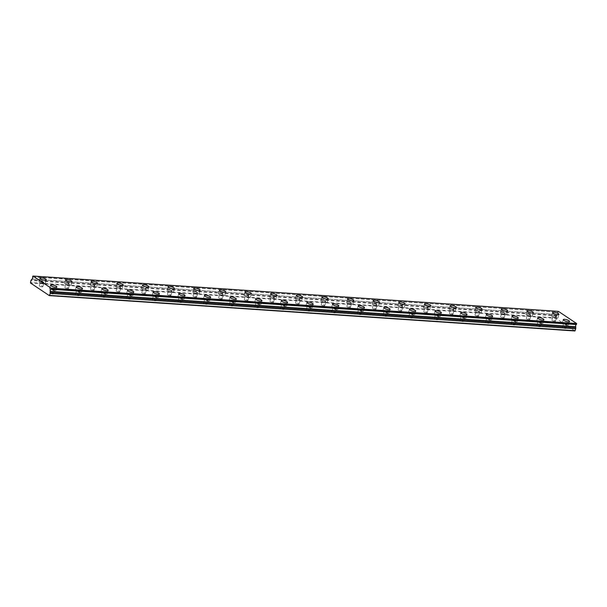 <?xml version="1.0" encoding="UTF-8"?>
<svg xmlns="http://www.w3.org/2000/svg" width="607" height="607" viewBox="0 0 607 607"><rect width="100%" height="100%" fill="white"/><g stroke="black" fill="none" stroke-linecap="round" stroke-linejoin="round"><path stroke-width="0.46" stroke-dasharray="3.04 2.28" d="M43.173 283.097A1.844 0.486 -163.6 0 1 41.268 282.612A1.844 0.486 -163.6 0 1 40.366 281.883A1.844 0.486 -163.6 0 1 41.101 281.716A1.844 0.486 -163.6 0 1 43.006 282.202A1.844 0.486 -163.6 0 1 43.909 282.93A1.844 0.486 -163.6 0 1 43.173 283.097M42.058 286.891A1.844 0.486 -163.6 0 1 40.153 286.405A1.844 0.486 -163.6 0 1 39.25 285.677A1.844 0.486 -163.6 0 1 39.986 285.51A1.844 0.486 -163.6 0 1 41.891 285.996A1.844 0.486 -163.6 0 1 42.794 286.724A1.844 0.486 -163.6 0 1 42.058 286.891M68.811 284.82A1.844 0.486 -163.6 0 1 66.899 284.334A1.844 0.486 -163.6 0 1 66.004 283.606A1.844 0.486 -163.6 0 1 66.732 283.439A1.844 0.486 -163.6 0 1 68.644 283.924A1.844 0.486 -163.6 0 1 69.539 284.653A1.844 0.486 -163.6 0 1 68.811 284.82M67.688 288.621A1.844 0.486 -163.6 0 1 65.784 288.128A1.844 0.486 -163.6 0 1 64.881 287.407A1.844 0.486 -163.6 0 1 65.617 287.232A1.844 0.486 -163.6 0 1 67.529 287.718A1.844 0.486 -163.6 0 1 68.424 288.446A1.844 0.486 -163.6 0 1 67.688 288.621M566.422 324.662A1.844 0.486 -163.6 0 1 564.518 324.168A1.844 0.486 -163.6 0 1 563.622 323.448A1.844 0.486 -163.6 0 1 564.351 323.273A1.844 0.486 -163.6 0 1 566.263 323.766A1.844 0.486 -163.6 0 1 567.158 324.487A1.844 0.486 -163.6 0 1 566.422 324.662M565.307 328.455A1.844 0.486 -163.6 0 1 563.402 327.97A1.844 0.486 -163.6 0 1 562.499 327.241A1.844 0.486 -163.6 0 1 563.235 327.067A1.844 0.486 -163.6 0 1 565.14 327.56A1.844 0.486 -163.6 0 1 566.043 328.281A1.844 0.486 -163.6 0 1 565.307 328.455M540.791 322.939A1.844 0.486 -163.6 0 1 538.887 322.446A1.844 0.486 -163.6 0 1 537.984 321.725A1.844 0.486 -163.6 0 1 538.72 321.551A1.844 0.486 -163.6 0 1 540.625 322.036A1.844 0.486 -163.6 0 1 541.527 322.765A1.844 0.486 -163.6 0 1 540.791 322.939M539.676 326.733A1.844 0.486 -163.6 0 1 537.772 326.24A1.844 0.486 -163.6 0 1 536.869 325.519A1.844 0.486 -163.6 0 1 537.605 325.344A1.844 0.486 -163.6 0 1 539.509 325.838A1.844 0.486 -163.6 0 1 540.412 326.558A1.844 0.486 -163.6 0 1 539.676 326.733M515.161 321.217A1.844 0.486 -163.6 0 1 513.249 320.724A1.844 0.486 -163.6 0 1 512.354 320.003A1.844 0.486 -163.6 0 1 513.09 319.828A1.844 0.486 -163.6 0 1 514.994 320.314A1.844 0.486 -163.6 0 1 515.897 321.042A1.844 0.486 -163.6 0 1 515.161 321.217M514.046 325.011A1.844 0.486 -163.6 0 1 512.133 324.517A1.844 0.486 -163.6 0 1 511.238 323.797A1.844 0.486 -163.6 0 1 511.967 323.622A1.844 0.486 -163.6 0 1 513.879 324.108A1.844 0.486 -163.6 0 1 514.774 324.836A1.844 0.486 -163.6 0 1 514.046 325.011M489.53 319.487A1.844 0.486 -163.6 0 1 487.618 319.001A1.844 0.486 -163.6 0 1 486.723 318.273A1.844 0.486 -163.6 0 1 487.451 318.106A1.844 0.486 -163.6 0 1 489.363 318.592A1.844 0.486 -163.6 0 1 490.259 319.32A1.844 0.486 -163.6 0 1 489.53 319.487M488.407 323.281A1.844 0.486 -163.6 0 1 486.503 322.795A1.844 0.486 -163.6 0 1 485.6 322.067A1.844 0.486 -163.6 0 1 486.336 321.9A1.844 0.486 -163.6 0 1 488.248 322.385A1.844 0.486 -163.6 0 1 489.143 323.114A1.844 0.486 -163.6 0 1 488.407 323.281M463.892 317.764A1.844 0.486 -163.6 0 1 461.988 317.279A1.844 0.486 -163.6 0 1 461.085 316.55A1.844 0.486 -163.6 0 1 461.821 316.376A1.844 0.486 -163.6 0 1 463.725 316.869A1.844 0.486 -163.6 0 1 464.628 317.59A1.844 0.486 -163.6 0 1 463.892 317.764M462.777 321.558A1.844 0.486 -163.6 0 1 460.872 321.073A1.844 0.486 -163.6 0 1 459.969 320.344A1.844 0.486 -163.6 0 1 460.705 320.177A1.844 0.486 -163.6 0 1 462.61 320.663A1.844 0.486 -163.6 0 1 463.513 321.391A1.844 0.486 -163.6 0 1 462.777 321.558M438.262 316.042A1.844 0.486 -163.6 0 1 436.357 315.557A1.844 0.486 -163.6 0 1 435.454 314.828A1.844 0.486 -163.6 0 1 436.19 314.654A1.844 0.486 -163.6 0 1 438.095 315.147A1.844 0.486 -163.6 0 1 438.998 315.868A1.844 0.486 -163.6 0 1 438.262 316.042M437.146 319.836A1.844 0.486 -163.6 0 1 435.234 319.35A1.844 0.486 -163.6 0 1 434.339 318.622A1.844 0.486 -163.6 0 1 435.075 318.447A1.844 0.486 -163.6 0 1 436.979 318.941A1.844 0.486 -163.6 0 1 437.875 319.661A1.844 0.486 -163.6 0 1 437.146 319.836M412.631 314.32A1.844 0.486 -163.6 0 1 410.719 313.827A1.844 0.486 -163.6 0 1 409.824 313.106A1.844 0.486 -163.6 0 1 410.552 312.931A1.844 0.486 -163.6 0 1 412.464 313.424A1.844 0.486 -163.6 0 1 413.359 314.145A1.844 0.486 -163.6 0 1 412.631 314.32M411.508 318.114A1.844 0.486 -163.6 0 1 409.604 317.62A1.844 0.486 -163.6 0 1 408.708 316.9A1.844 0.486 -163.6 0 1 409.437 316.725A1.844 0.486 -163.6 0 1 411.349 317.218A1.844 0.486 -163.6 0 1 412.244 317.939A1.844 0.486 -163.6 0 1 411.508 318.114M386.993 312.597A1.844 0.486 -163.6 0 1 385.088 312.104A1.844 0.486 -163.6 0 1 384.185 311.383A1.844 0.486 -163.6 0 1 384.921 311.209A1.844 0.486 -163.6 0 1 386.826 311.695A1.844 0.486 -163.6 0 1 387.729 312.423A1.844 0.486 -163.6 0 1 386.993 312.597M385.877 316.391A1.844 0.486 -163.6 0 1 383.973 315.898A1.844 0.486 -163.6 0 1 383.07 315.177A1.844 0.486 -163.6 0 1 383.806 315.003A1.844 0.486 -163.6 0 1 385.711 315.488A1.844 0.486 -163.6 0 1 386.613 316.217A1.844 0.486 -163.6 0 1 385.877 316.391M94.442 286.55A1.844 0.486 -163.6 0 1 92.537 286.056A1.844 0.486 -163.6 0 1 91.634 285.336A1.844 0.486 -163.6 0 1 92.37 285.161A1.844 0.486 -163.6 0 1 94.275 285.647A1.844 0.486 -163.6 0 1 95.178 286.375A1.844 0.486 -163.6 0 1 94.442 286.55M93.326 290.343A1.844 0.486 -163.6 0 1 91.414 289.85A1.844 0.486 -163.6 0 1 90.519 289.129A1.844 0.486 -163.6 0 1 91.255 288.955A1.844 0.486 -163.6 0 1 93.159 289.44A1.844 0.486 -163.6 0 1 94.055 290.169A1.844 0.486 -163.6 0 1 93.326 290.343M120.072 288.272A1.844 0.486 -163.6 0 1 118.168 287.779A1.844 0.486 -163.6 0 1 117.265 287.058A1.844 0.486 -163.6 0 1 118.001 286.883A1.844 0.486 -163.6 0 1 119.905 287.377A1.844 0.486 -163.6 0 1 120.808 288.097A1.844 0.486 -163.6 0 1 120.072 288.272M118.957 292.066A1.844 0.486 -163.6 0 1 117.052 291.58A1.844 0.486 -163.6 0 1 116.149 290.852A1.844 0.486 -163.6 0 1 116.885 290.677A1.844 0.486 -163.6 0 1 118.79 291.17A1.844 0.486 -163.6 0 1 119.693 291.891A1.844 0.486 -163.6 0 1 118.957 292.066M145.703 289.994A1.844 0.486 -163.6 0 1 143.798 289.509A1.844 0.486 -163.6 0 1 142.903 288.78A1.844 0.486 -163.6 0 1 143.631 288.606A1.844 0.486 -163.6 0 1 145.543 289.099A1.844 0.486 -163.6 0 1 146.439 289.82A1.844 0.486 -163.6 0 1 145.703 289.994M144.587 293.788A1.844 0.486 -163.6 0 1 142.683 293.302A1.844 0.486 -163.6 0 1 141.78 292.574A1.844 0.486 -163.6 0 1 142.516 292.399A1.844 0.486 -163.6 0 1 144.42 292.893A1.844 0.486 -163.6 0 1 145.323 293.613A1.844 0.486 -163.6 0 1 144.587 293.788M171.341 291.717A1.844 0.486 -163.6 0 1 169.429 291.231A1.844 0.486 -163.6 0 1 168.534 290.503A1.844 0.486 -163.6 0 1 169.27 290.336A1.844 0.486 -163.6 0 1 171.174 290.821A1.844 0.486 -163.6 0 1 172.077 291.55A1.844 0.486 -163.6 0 1 171.341 291.717M170.226 295.51A1.844 0.486 -163.6 0 1 168.314 295.025A1.844 0.486 -163.6 0 1 167.418 294.296A1.844 0.486 -163.6 0 1 168.147 294.129A1.844 0.486 -163.6 0 1 170.059 294.615A1.844 0.486 -163.6 0 1 170.954 295.343A1.844 0.486 -163.6 0 1 170.226 295.51M196.972 293.439A1.844 0.486 -163.6 0 1 195.067 292.953A1.844 0.486 -163.6 0 1 194.164 292.225A1.844 0.486 -163.6 0 1 194.9 292.058A1.844 0.486 -163.6 0 1 196.805 292.544A1.844 0.486 -163.6 0 1 197.707 293.272A1.844 0.486 -163.6 0 1 196.972 293.439M195.856 297.24A1.844 0.486 -163.6 0 1 193.952 296.747A1.844 0.486 -163.6 0 1 193.049 296.019A1.844 0.486 -163.6 0 1 193.785 295.852A1.844 0.486 -163.6 0 1 195.689 296.337A1.844 0.486 -163.6 0 1 196.592 297.066A1.844 0.486 -163.6 0 1 195.856 297.24M222.602 295.169A1.844 0.486 -163.6 0 1 220.698 294.676A1.844 0.486 -163.6 0 1 219.795 293.955A1.844 0.486 -163.6 0 1 220.531 293.78A1.844 0.486 -163.6 0 1 222.443 294.266A1.844 0.486 -163.6 0 1 223.338 294.994A1.844 0.486 -163.6 0 1 222.602 295.169M221.487 298.963A1.844 0.486 -163.6 0 1 219.582 298.469A1.844 0.486 -163.6 0 1 218.679 297.749A1.844 0.486 -163.6 0 1 219.415 297.574A1.844 0.486 -163.6 0 1 221.32 298.06A1.844 0.486 -163.6 0 1 222.223 298.788A1.844 0.486 -163.6 0 1 221.487 298.963M248.24 296.891A1.844 0.486 -163.6 0 1 246.328 296.398A1.844 0.486 -163.6 0 1 245.433 295.677A1.844 0.486 -163.6 0 1 246.169 295.503A1.844 0.486 -163.6 0 1 248.073 295.996A1.844 0.486 -163.6 0 1 248.969 296.717A1.844 0.486 -163.6 0 1 248.24 296.891M247.125 300.685A1.844 0.486 -163.6 0 1 245.213 300.192A1.844 0.486 -163.6 0 1 244.318 299.471A1.844 0.486 -163.6 0 1 245.046 299.297A1.844 0.486 -163.6 0 1 246.958 299.79A1.844 0.486 -163.6 0 1 247.853 300.511A1.844 0.486 -163.6 0 1 247.125 300.685M273.871 298.614A1.844 0.486 -163.6 0 1 271.966 298.128A1.844 0.486 -163.6 0 1 271.063 297.4A1.844 0.486 -163.6 0 1 271.799 297.225A1.844 0.486 -163.6 0 1 273.704 297.718A1.844 0.486 -163.6 0 1 274.607 298.439A1.844 0.486 -163.6 0 1 273.871 298.614M272.755 302.407A1.844 0.486 -163.6 0 1 270.843 301.922A1.844 0.486 -163.6 0 1 269.948 301.193A1.844 0.486 -163.6 0 1 270.684 301.019A1.844 0.486 -163.6 0 1 272.589 301.512A1.844 0.486 -163.6 0 1 273.491 302.233A1.844 0.486 -163.6 0 1 272.755 302.407M299.501 300.336A1.844 0.486 -163.6 0 1 297.597 299.85A1.844 0.486 -163.6 0 1 296.694 299.122A1.844 0.486 -163.6 0 1 297.43 298.947A1.844 0.486 -163.6 0 1 299.334 299.441A1.844 0.486 -163.6 0 1 300.237 300.169A1.844 0.486 -163.6 0 1 299.501 300.336M298.386 304.13A1.844 0.486 -163.6 0 1 296.482 303.644A1.844 0.486 -163.6 0 1 295.579 302.916A1.844 0.486 -163.6 0 1 296.315 302.749A1.844 0.486 -163.6 0 1 298.219 303.234A1.844 0.486 -163.6 0 1 299.122 303.963A1.844 0.486 -163.6 0 1 298.386 304.13M325.14 302.058A1.844 0.486 -163.6 0 1 323.228 301.573A1.844 0.486 -163.6 0 1 322.332 300.844A1.844 0.486 -163.6 0 1 323.061 300.677A1.844 0.486 -163.6 0 1 324.973 301.163A1.844 0.486 -163.6 0 1 325.868 301.891A1.844 0.486 -163.6 0 1 325.14 302.058M324.017 305.852A1.844 0.486 -163.6 0 1 322.112 305.367A1.844 0.486 -163.6 0 1 321.217 304.638A1.844 0.486 -163.6 0 1 321.945 304.471A1.844 0.486 -163.6 0 1 323.857 304.957A1.844 0.486 -163.6 0 1 324.753 305.685A1.844 0.486 -163.6 0 1 324.017 305.852M350.77 303.788A1.844 0.486 -163.6 0 1 348.866 303.295A1.844 0.486 -163.6 0 1 347.963 302.574A1.844 0.486 -163.6 0 1 348.699 302.4A1.844 0.486 -163.6 0 1 350.603 302.885A1.844 0.486 -163.6 0 1 351.506 303.614A1.844 0.486 -163.6 0 1 350.77 303.788M349.655 307.582A1.844 0.486 -163.6 0 1 347.743 307.089A1.844 0.486 -163.6 0 1 346.847 306.368A1.844 0.486 -163.6 0 1 347.583 306.194A1.844 0.486 -163.6 0 1 349.488 306.679A1.844 0.486 -163.6 0 1 350.383 307.408A1.844 0.486 -163.6 0 1 349.655 307.582M376.401 305.511A1.844 0.486 -163.6 0 1 374.496 305.018A1.844 0.486 -163.6 0 1 373.593 304.297A1.844 0.486 -163.6 0 1 374.329 304.122A1.844 0.486 -163.6 0 1 376.234 304.615A1.844 0.486 -163.6 0 1 377.137 305.336A1.844 0.486 -163.6 0 1 376.401 305.511M375.285 309.304A1.844 0.486 -163.6 0 1 373.381 308.811A1.844 0.486 -163.6 0 1 372.478 308.09A1.844 0.486 -163.6 0 1 373.214 307.916A1.844 0.486 -163.6 0 1 375.118 308.409A1.844 0.486 -163.6 0 1 376.021 309.13A1.844 0.486 -163.6 0 1 375.285 309.304M402.039 307.233A1.844 0.486 -163.6 0 1 400.127 306.747A1.844 0.486 -163.6 0 1 399.231 306.019A1.844 0.486 -163.6 0 1 399.96 305.845A1.844 0.486 -163.6 0 1 401.872 306.338A1.844 0.486 -163.6 0 1 402.767 307.059A1.844 0.486 -163.6 0 1 402.039 307.233M400.916 311.027A1.844 0.486 -163.6 0 1 399.011 310.541A1.844 0.486 -163.6 0 1 398.109 309.813A1.844 0.486 -163.6 0 1 398.845 309.638A1.844 0.486 -163.6 0 1 400.757 310.131A1.844 0.486 -163.6 0 1 401.652 310.852A1.844 0.486 -163.6 0 1 400.916 311.027M427.669 308.955A1.844 0.486 -163.6 0 1 425.757 308.47A1.844 0.486 -163.6 0 1 424.862 307.741A1.844 0.486 -163.6 0 1 425.598 307.567A1.844 0.486 -163.6 0 1 427.503 308.06A1.844 0.486 -163.6 0 1 428.405 308.781A1.844 0.486 -163.6 0 1 427.669 308.955M426.554 312.749A1.844 0.486 -163.6 0 1 424.642 312.264A1.844 0.486 -163.6 0 1 423.747 311.535A1.844 0.486 -163.6 0 1 424.475 311.368A1.844 0.486 -163.6 0 1 426.387 311.854A1.844 0.486 -163.6 0 1 427.282 312.582A1.844 0.486 -163.6 0 1 426.554 312.749M453.3 310.678A1.844 0.486 -163.6 0 1 451.396 310.192A1.844 0.486 -163.6 0 1 450.493 309.464A1.844 0.486 -163.6 0 1 451.229 309.297A1.844 0.486 -163.6 0 1 453.133 309.782A1.844 0.486 -163.6 0 1 454.036 310.511A1.844 0.486 -163.6 0 1 453.3 310.678M452.185 314.472A1.844 0.486 -163.6 0 1 450.28 313.986A1.844 0.486 -163.6 0 1 449.377 313.258A1.844 0.486 -163.6 0 1 450.113 313.091A1.844 0.486 -163.6 0 1 452.018 313.576A1.844 0.486 -163.6 0 1 452.921 314.305A1.844 0.486 -163.6 0 1 452.185 314.472M478.931 312.408A1.844 0.486 -163.6 0 1 477.026 311.915A1.844 0.486 -163.6 0 1 476.131 311.194A1.844 0.486 -163.6 0 1 476.859 311.019A1.844 0.486 -163.6 0 1 478.771 311.505A1.844 0.486 -163.6 0 1 479.667 312.233A1.844 0.486 -163.6 0 1 478.931 312.408M477.815 316.201A1.844 0.486 -163.6 0 1 475.911 315.708A1.844 0.486 -163.6 0 1 475.008 314.987A1.844 0.486 -163.6 0 1 475.744 314.813A1.844 0.486 -163.6 0 1 477.648 315.299A1.844 0.486 -163.6 0 1 478.551 316.027A1.844 0.486 -163.6 0 1 477.815 316.201M361.362 310.867A1.844 0.486 -163.6 0 1 359.458 310.382A1.844 0.486 -163.6 0 1 358.555 309.653A1.844 0.486 -163.6 0 1 359.291 309.487A1.844 0.486 -163.6 0 1 361.195 309.972A1.844 0.486 -163.6 0 1 362.098 310.701A1.844 0.486 -163.6 0 1 361.362 310.867M360.247 314.661A1.844 0.486 -163.6 0 1 358.335 314.176A1.844 0.486 -163.6 0 1 357.44 313.447A1.844 0.486 -163.6 0 1 358.176 313.28A1.844 0.486 -163.6 0 1 360.08 313.766A1.844 0.486 -163.6 0 1 360.983 314.494A1.844 0.486 -163.6 0 1 360.247 314.661M335.732 309.145A1.844 0.486 -163.6 0 1 333.82 308.66A1.844 0.486 -163.6 0 1 332.924 307.931A1.844 0.486 -163.6 0 1 333.66 307.764A1.844 0.486 -163.6 0 1 335.565 308.25A1.844 0.486 -163.6 0 1 336.46 308.978A1.844 0.486 -163.6 0 1 335.732 309.145M334.616 312.939A1.844 0.486 -163.6 0 1 332.704 312.453A1.844 0.486 -163.6 0 1 331.809 311.725A1.844 0.486 -163.6 0 1 332.537 311.558A1.844 0.486 -163.6 0 1 334.449 312.044A1.844 0.486 -163.6 0 1 335.345 312.772A1.844 0.486 -163.6 0 1 334.616 312.939M310.094 307.423A1.844 0.486 -163.6 0 1 308.189 306.937A1.844 0.486 -163.6 0 1 307.286 306.209A1.844 0.486 -163.6 0 1 308.022 306.034A1.844 0.486 -163.6 0 1 309.934 306.527A1.844 0.486 -163.6 0 1 310.83 307.248A1.844 0.486 -163.6 0 1 310.094 307.423M308.978 311.216A1.844 0.486 -163.6 0 1 307.074 310.731A1.844 0.486 -163.6 0 1 306.171 310.002A1.844 0.486 -163.6 0 1 306.907 309.828A1.844 0.486 -163.6 0 1 308.811 310.321A1.844 0.486 -163.6 0 1 309.714 311.042A1.844 0.486 -163.6 0 1 308.978 311.216M284.463 305.7A1.844 0.486 -163.6 0 1 282.558 305.207A1.844 0.486 -163.6 0 1 281.656 304.486A1.844 0.486 -163.6 0 1 282.392 304.312A1.844 0.486 -163.6 0 1 284.296 304.805A1.844 0.486 -163.6 0 1 285.199 305.526A1.844 0.486 -163.6 0 1 284.463 305.7M283.348 309.494A1.844 0.486 -163.6 0 1 281.443 309.001A1.844 0.486 -163.6 0 1 280.54 308.28A1.844 0.486 -163.6 0 1 281.276 308.106A1.844 0.486 -163.6 0 1 283.181 308.599A1.844 0.486 -163.6 0 1 284.084 309.32A1.844 0.486 -163.6 0 1 283.348 309.494M258.832 303.978A1.844 0.486 -163.6 0 1 256.92 303.485A1.844 0.486 -163.6 0 1 256.025 302.764A1.844 0.486 -163.6 0 1 256.761 302.59A1.844 0.486 -163.6 0 1 258.665 303.075A1.844 0.486 -163.6 0 1 259.568 303.803A1.844 0.486 -163.6 0 1 258.832 303.978M257.717 307.772A1.844 0.486 -163.6 0 1 255.805 307.279A1.844 0.486 -163.6 0 1 254.91 306.558A1.844 0.486 -163.6 0 1 255.638 306.383A1.844 0.486 -163.6 0 1 257.55 306.869A1.844 0.486 -163.6 0 1 258.445 307.597A1.844 0.486 -163.6 0 1 257.717 307.772M233.194 302.248A1.844 0.486 -163.6 0 1 231.29 301.762A1.844 0.486 -163.6 0 1 230.394 301.034A1.844 0.486 -163.6 0 1 231.123 300.867A1.844 0.486 -163.6 0 1 233.035 301.353A1.844 0.486 -163.6 0 1 233.93 302.081A1.844 0.486 -163.6 0 1 233.194 302.248M232.079 306.049A1.844 0.486 -163.6 0 1 230.174 305.556A1.844 0.486 -163.6 0 1 229.271 304.835A1.844 0.486 -163.6 0 1 230.007 304.661A1.844 0.486 -163.6 0 1 231.912 305.146A1.844 0.486 -163.6 0 1 232.815 305.875A1.844 0.486 -163.6 0 1 232.079 306.049M207.564 300.526A1.844 0.486 -163.6 0 1 205.659 300.04A1.844 0.486 -163.6 0 1 204.756 299.312A1.844 0.486 -163.6 0 1 205.492 299.145A1.844 0.486 -163.6 0 1 207.397 299.63A1.844 0.486 -163.6 0 1 208.3 300.359A1.844 0.486 -163.6 0 1 207.564 300.526M206.448 304.319A1.844 0.486 -163.6 0 1 204.544 303.834A1.844 0.486 -163.6 0 1 203.641 303.105A1.844 0.486 -163.6 0 1 204.377 302.939A1.844 0.486 -163.6 0 1 206.281 303.424A1.844 0.486 -163.6 0 1 207.184 304.153A1.844 0.486 -163.6 0 1 206.448 304.319M181.933 298.803A1.844 0.486 -163.6 0 1 180.029 298.318A1.844 0.486 -163.6 0 1 179.126 297.589A1.844 0.486 -163.6 0 1 179.862 297.415A1.844 0.486 -163.6 0 1 181.766 297.908A1.844 0.486 -163.6 0 1 182.669 298.629A1.844 0.486 -163.6 0 1 181.933 298.803M180.818 302.597A1.844 0.486 -163.6 0 1 178.906 302.111A1.844 0.486 -163.6 0 1 178.01 301.383A1.844 0.486 -163.6 0 1 178.746 301.209A1.844 0.486 -163.6 0 1 180.651 301.702A1.844 0.486 -163.6 0 1 181.546 302.423A1.844 0.486 -163.6 0 1 180.818 302.597M53.765 290.184A1.844 0.486 -163.6 0 1 51.861 289.698A1.844 0.486 -163.6 0 1 50.958 288.97A1.844 0.486 -163.6 0 1 51.694 288.795A1.844 0.486 -163.6 0 1 53.606 289.289A1.844 0.486 -163.6 0 1 54.501 290.009A1.844 0.486 -163.6 0 1 53.765 290.184M52.65 293.978A1.844 0.486 -163.6 0 1 50.745 293.492A1.844 0.486 -163.6 0 1 49.842 292.764A1.844 0.486 -163.6 0 1 50.578 292.589A1.844 0.486 -163.6 0 1 52.483 293.082A1.844 0.486 -163.6 0 1 53.386 293.811A1.844 0.486 -163.6 0 1 52.65 293.978M555.83 317.575A1.844 0.486 -163.6 0 1 553.925 317.089A1.844 0.486 -163.6 0 1 553.023 316.361A1.844 0.486 -163.6 0 1 553.759 316.186A1.844 0.486 -163.6 0 1 555.671 316.679A1.844 0.486 -163.6 0 1 556.566 317.4A1.844 0.486 -163.6 0 1 555.83 317.575M554.715 321.369A1.844 0.486 -163.6 0 1 552.81 320.883A1.844 0.486 -163.6 0 1 551.907 320.155A1.844 0.486 -163.6 0 1 552.643 319.98A1.844 0.486 -163.6 0 1 554.548 320.473A1.844 0.486 -163.6 0 1 555.451 321.202A1.844 0.486 -163.6 0 1 554.715 321.369M530.199 315.852A1.844 0.486 -163.6 0 1 528.295 315.359A1.844 0.486 -163.6 0 1 527.392 314.638A1.844 0.486 -163.6 0 1 528.128 314.464A1.844 0.486 -163.6 0 1 530.032 314.957A1.844 0.486 -163.6 0 1 530.935 315.678A1.844 0.486 -163.6 0 1 530.199 315.852M529.084 319.646A1.844 0.486 -163.6 0 1 527.179 319.161A1.844 0.486 -163.6 0 1 526.277 318.432A1.844 0.486 -163.6 0 1 527.013 318.258A1.844 0.486 -163.6 0 1 528.917 318.751A1.844 0.486 -163.6 0 1 529.82 319.472A1.844 0.486 -163.6 0 1 529.084 319.646M504.569 314.13A1.844 0.486 -163.6 0 1 502.657 313.637A1.844 0.486 -163.6 0 1 501.761 312.916A1.844 0.486 -163.6 0 1 502.497 312.742A1.844 0.486 -163.6 0 1 504.402 313.227A1.844 0.486 -163.6 0 1 505.297 313.956A1.844 0.486 -163.6 0 1 504.569 314.13M503.453 317.924A1.844 0.486 -163.6 0 1 501.541 317.431A1.844 0.486 -163.6 0 1 500.646 316.71A1.844 0.486 -163.6 0 1 501.374 316.535A1.844 0.486 -163.6 0 1 503.286 317.029A1.844 0.486 -163.6 0 1 504.182 317.749A1.844 0.486 -163.6 0 1 503.453 317.924M79.403 291.906A1.844 0.486 -163.6 0 1 77.491 291.421A1.844 0.486 -163.6 0 1 76.596 290.692A1.844 0.486 -163.6 0 1 77.332 290.525A1.844 0.486 -163.6 0 1 79.236 291.011A1.844 0.486 -163.6 0 1 80.132 291.739A1.844 0.486 -163.6 0 1 79.403 291.906M78.28 295.7A1.844 0.486 -163.6 0 1 76.376 295.214A1.844 0.486 -163.6 0 1 75.48 294.486A1.844 0.486 -163.6 0 1 76.209 294.319A1.844 0.486 -163.6 0 1 78.121 294.805A1.844 0.486 -163.6 0 1 79.016 295.533A1.844 0.486 -163.6 0 1 78.28 295.7M105.034 293.629A1.844 0.486 -163.6 0 1 103.129 293.143A1.844 0.486 -163.6 0 1 102.226 292.415A1.844 0.486 -163.6 0 1 102.962 292.248A1.844 0.486 -163.6 0 1 104.867 292.733A1.844 0.486 -163.6 0 1 105.77 293.462A1.844 0.486 -163.6 0 1 105.034 293.629M103.918 297.43A1.844 0.486 -163.6 0 1 102.006 296.937A1.844 0.486 -163.6 0 1 101.111 296.216A1.844 0.486 -163.6 0 1 101.847 296.041A1.844 0.486 -163.6 0 1 103.751 296.527A1.844 0.486 -163.6 0 1 104.654 297.255A1.844 0.486 -163.6 0 1 103.918 297.43M130.664 295.359A1.844 0.486 -163.6 0 1 128.76 294.865A1.844 0.486 -163.6 0 1 127.857 294.145A1.844 0.486 -163.6 0 1 128.593 293.97A1.844 0.486 -163.6 0 1 130.497 294.456A1.844 0.486 -163.6 0 1 131.4 295.184A1.844 0.486 -163.6 0 1 130.664 295.359M129.549 299.152A1.844 0.486 -163.6 0 1 127.645 298.659A1.844 0.486 -163.6 0 1 126.742 297.938A1.844 0.486 -163.6 0 1 127.478 297.764A1.844 0.486 -163.6 0 1 129.382 298.249A1.844 0.486 -163.6 0 1 130.285 298.978A1.844 0.486 -163.6 0 1 129.549 299.152M156.303 297.081A1.844 0.486 -163.6 0 1 154.39 296.588A1.844 0.486 -163.6 0 1 153.495 295.867A1.844 0.486 -163.6 0 1 154.224 295.692A1.844 0.486 -163.6 0 1 156.136 296.186A1.844 0.486 -163.6 0 1 157.031 296.906A1.844 0.486 -163.6 0 1 156.303 297.081M155.18 300.875A1.844 0.486 -163.6 0 1 153.275 300.389A1.844 0.486 -163.6 0 1 152.372 299.661A1.844 0.486 -163.6 0 1 153.108 299.486A1.844 0.486 -163.6 0 1 155.02 299.979A1.844 0.486 -163.6 0 1 155.916 300.7A1.844 0.486 -163.6 0 1 155.18 300.875M40.297 281.178A3.278 0.865 16.4 0 0 38.992 281.481A3.278 0.865 16.4 0 0 40.593 282.771A3.278 0.865 16.4 0 0 43.977 283.636A3.278 0.865 16.4 0 0 45.282 283.332A3.278 0.865 16.4 0 0 43.689 282.043A3.278 0.865 16.4 0 0 40.297 281.178M65.928 282.9A3.278 0.865 16.4 0 0 64.623 283.203A3.278 0.865 16.4 0 0 66.224 284.493A3.278 0.865 16.4 0 0 69.615 285.366A3.278 0.865 16.4 0 0 70.92 285.055A3.278 0.865 16.4 0 0 69.319 283.765A3.278 0.865 16.4 0 0 65.928 282.9M563.546 322.734A3.278 0.865 16.4 0 0 562.241 323.045A3.278 0.865 16.4 0 0 563.842 324.328A3.278 0.865 16.4 0 0 567.234 325.2A3.278 0.865 16.4 0 0 568.539 324.897A3.278 0.865 16.4 0 0 566.938 323.607A3.278 0.865 16.4 0 0 563.546 322.734M537.916 321.012A3.278 0.865 16.4 0 0 536.611 321.315A3.278 0.865 16.4 0 0 538.212 322.605A3.278 0.865 16.4 0 0 541.596 323.478A3.278 0.865 16.4 0 0 542.901 323.167A3.278 0.865 16.4 0 0 541.307 321.885A3.278 0.865 16.4 0 0 537.916 321.012M512.278 319.29A3.278 0.865 16.4 0 0 510.973 319.593A3.278 0.865 16.4 0 0 512.574 320.883A3.278 0.865 16.4 0 0 515.965 321.756A3.278 0.865 16.4 0 0 517.27 321.444A3.278 0.865 16.4 0 0 515.669 320.155A3.278 0.865 16.4 0 0 512.278 319.29M486.647 317.567A3.278 0.865 16.4 0 0 485.342 317.871A3.278 0.865 16.4 0 0 486.943 319.161A3.278 0.865 16.4 0 0 490.335 320.026A3.278 0.865 16.4 0 0 491.64 319.722A3.278 0.865 16.4 0 0 490.039 318.432A3.278 0.865 16.4 0 0 486.647 317.567M461.017 315.837A3.278 0.865 16.4 0 0 459.711 316.148A3.278 0.865 16.4 0 0 461.312 317.438A3.278 0.865 16.4 0 0 464.696 318.303A3.278 0.865 16.4 0 0 466.001 318A3.278 0.865 16.4 0 0 464.408 316.71A3.278 0.865 16.4 0 0 461.017 315.837M435.386 314.115A3.278 0.865 16.4 0 0 434.081 314.426A3.278 0.865 16.4 0 0 435.674 315.708A3.278 0.865 16.4 0 0 439.066 316.581A3.278 0.865 16.4 0 0 440.371 316.277A3.278 0.865 16.4 0 0 438.77 314.987A3.278 0.865 16.4 0 0 435.386 314.115M409.748 312.393A3.278 0.865 16.4 0 0 408.443 312.696A3.278 0.865 16.4 0 0 410.044 313.986A3.278 0.865 16.4 0 0 413.435 314.858A3.278 0.865 16.4 0 0 414.74 314.555A3.278 0.865 16.4 0 0 413.139 313.265A3.278 0.865 16.4 0 0 409.748 312.393M384.117 310.67A3.278 0.865 16.4 0 0 382.812 310.974A3.278 0.865 16.4 0 0 384.413 312.264A3.278 0.865 16.4 0 0 387.805 313.136A3.278 0.865 16.4 0 0 389.102 312.825A3.278 0.865 16.4 0 0 387.509 311.535A3.278 0.865 16.4 0 0 384.117 310.67M91.558 284.622A3.278 0.865 16.4 0 0 90.261 284.926A3.278 0.865 16.4 0 0 91.854 286.216A3.278 0.865 16.4 0 0 95.246 287.088A3.278 0.865 16.4 0 0 96.551 286.777A3.278 0.865 16.4 0 0 94.95 285.487A3.278 0.865 16.4 0 0 91.558 284.622M117.197 286.345A3.278 0.865 16.4 0 0 115.891 286.648A3.278 0.865 16.4 0 0 117.492 287.938A3.278 0.865 16.4 0 0 120.876 288.811A3.278 0.865 16.4 0 0 122.182 288.507A3.278 0.865 16.4 0 0 120.588 287.217A3.278 0.865 16.4 0 0 117.197 286.345M142.827 288.067A3.278 0.865 16.4 0 0 141.522 288.378A3.278 0.865 16.4 0 0 143.123 289.668A3.278 0.865 16.4 0 0 146.515 290.533A3.278 0.865 16.4 0 0 147.82 290.229A3.278 0.865 16.4 0 0 146.219 288.94A3.278 0.865 16.4 0 0 142.827 288.067M168.458 289.789A3.278 0.865 16.4 0 0 167.153 290.1A3.278 0.865 16.4 0 0 168.754 291.39A3.278 0.865 16.4 0 0 172.145 292.255A3.278 0.865 16.4 0 0 173.45 291.952A3.278 0.865 16.4 0 0 171.849 290.662A3.278 0.865 16.4 0 0 168.458 289.789M194.096 291.519A3.278 0.865 16.4 0 0 192.791 291.823A3.278 0.865 16.4 0 0 194.384 293.113A3.278 0.865 16.4 0 0 197.776 293.978A3.278 0.865 16.4 0 0 199.081 293.674A3.278 0.865 16.4 0 0 197.487 292.384A3.278 0.865 16.4 0 0 194.096 291.519M219.726 293.242A3.278 0.865 16.4 0 0 218.421 293.545A3.278 0.865 16.4 0 0 220.022 294.835A3.278 0.865 16.4 0 0 223.414 295.708A3.278 0.865 16.4 0 0 224.719 295.397A3.278 0.865 16.4 0 0 223.118 294.107A3.278 0.865 16.4 0 0 219.726 293.242M245.357 294.964A3.278 0.865 16.4 0 0 244.052 295.268A3.278 0.865 16.4 0 0 245.653 296.557A3.278 0.865 16.4 0 0 249.045 297.43A3.278 0.865 16.4 0 0 250.35 297.127A3.278 0.865 16.4 0 0 248.749 295.837A3.278 0.865 16.4 0 0 245.357 294.964M270.995 296.686A3.278 0.865 16.4 0 0 269.69 296.998A3.278 0.865 16.4 0 0 271.283 298.28A3.278 0.865 16.4 0 0 274.675 299.152A3.278 0.865 16.4 0 0 275.98 298.849A3.278 0.865 16.4 0 0 274.379 297.559A3.278 0.865 16.4 0 0 270.995 296.686M296.626 298.409A3.278 0.865 16.4 0 0 295.321 298.72A3.278 0.865 16.4 0 0 296.922 300.01A3.278 0.865 16.4 0 0 300.313 300.875A3.278 0.865 16.4 0 0 301.618 300.571A3.278 0.865 16.4 0 0 300.017 299.281A3.278 0.865 16.4 0 0 296.626 298.409M322.256 300.139A3.278 0.865 16.4 0 0 320.951 300.442A3.278 0.865 16.4 0 0 322.552 301.732A3.278 0.865 16.4 0 0 325.944 302.597A3.278 0.865 16.4 0 0 327.249 302.294A3.278 0.865 16.4 0 0 325.648 301.004A3.278 0.865 16.4 0 0 322.256 300.139M347.894 301.861A3.278 0.865 16.4 0 0 346.589 302.165A3.278 0.865 16.4 0 0 348.183 303.454A3.278 0.865 16.4 0 0 351.574 304.327A3.278 0.865 16.4 0 0 352.879 304.016A3.278 0.865 16.4 0 0 351.278 302.726A3.278 0.865 16.4 0 0 347.894 301.861M373.525 303.583A3.278 0.865 16.4 0 0 372.22 303.887A3.278 0.865 16.4 0 0 373.821 305.177A3.278 0.865 16.4 0 0 377.205 306.049A3.278 0.865 16.4 0 0 378.51 305.738A3.278 0.865 16.4 0 0 376.917 304.456A3.278 0.865 16.4 0 0 373.525 303.583M399.156 305.306A3.278 0.865 16.4 0 0 397.851 305.617A3.278 0.865 16.4 0 0 399.452 306.899A3.278 0.865 16.4 0 0 402.843 307.772A3.278 0.865 16.4 0 0 404.148 307.468A3.278 0.865 16.4 0 0 402.547 306.178A3.278 0.865 16.4 0 0 399.156 305.306M424.786 307.028A3.278 0.865 16.4 0 0 423.481 307.339A3.278 0.865 16.4 0 0 425.082 308.629A3.278 0.865 16.4 0 0 428.474 309.494A3.278 0.865 16.4 0 0 429.779 309.191A3.278 0.865 16.4 0 0 428.178 307.901A3.278 0.865 16.4 0 0 424.786 307.028M450.424 308.758A3.278 0.865 16.4 0 0 449.119 309.062A3.278 0.865 16.4 0 0 450.72 310.352A3.278 0.865 16.4 0 0 454.104 311.216A3.278 0.865 16.4 0 0 455.409 310.913A3.278 0.865 16.4 0 0 453.816 309.623A3.278 0.865 16.4 0 0 450.424 308.758M476.055 310.481A3.278 0.865 16.4 0 0 474.75 310.784A3.278 0.865 16.4 0 0 476.351 312.074A3.278 0.865 16.4 0 0 479.742 312.946A3.278 0.865 16.4 0 0 481.048 312.635A3.278 0.865 16.4 0 0 479.447 311.345A3.278 0.865 16.4 0 0 476.055 310.481M358.487 308.948A3.278 0.865 16.4 0 0 357.182 309.251A3.278 0.865 16.4 0 0 358.775 310.541A3.278 0.865 16.4 0 0 362.167 311.406A3.278 0.865 16.4 0 0 363.472 311.103A3.278 0.865 16.4 0 0 361.871 309.813A3.278 0.865 16.4 0 0 358.487 308.948M332.848 307.218A3.278 0.865 16.4 0 0 331.543 307.529A3.278 0.865 16.4 0 0 333.144 308.819A3.278 0.865 16.4 0 0 336.536 309.684A3.278 0.865 16.4 0 0 337.841 309.38A3.278 0.865 16.4 0 0 336.24 308.09A3.278 0.865 16.4 0 0 332.848 307.218M307.218 305.496A3.278 0.865 16.4 0 0 305.913 305.807A3.278 0.865 16.4 0 0 307.514 307.096A3.278 0.865 16.4 0 0 310.905 307.961A3.278 0.865 16.4 0 0 312.21 307.658A3.278 0.865 16.4 0 0 310.609 306.368A3.278 0.865 16.4 0 0 307.218 305.496M281.587 303.773A3.278 0.865 16.4 0 0 280.282 304.077A3.278 0.865 16.4 0 0 281.876 305.367A3.278 0.865 16.4 0 0 285.267 306.239A3.278 0.865 16.4 0 0 286.572 305.936A3.278 0.865 16.4 0 0 284.979 304.646A3.278 0.865 16.4 0 0 281.587 303.773M255.949 302.051A3.278 0.865 16.4 0 0 254.644 302.354A3.278 0.865 16.4 0 0 256.245 303.644A3.278 0.865 16.4 0 0 259.637 304.517A3.278 0.865 16.4 0 0 260.942 304.206A3.278 0.865 16.4 0 0 259.341 302.916A3.278 0.865 16.4 0 0 255.949 302.051M230.319 300.328A3.278 0.865 16.4 0 0 229.014 300.632A3.278 0.865 16.4 0 0 230.614 301.922A3.278 0.865 16.4 0 0 234.006 302.787A3.278 0.865 16.4 0 0 235.311 302.483A3.278 0.865 16.4 0 0 233.71 301.193A3.278 0.865 16.4 0 0 230.319 300.328M204.688 298.598A3.278 0.865 16.4 0 0 203.383 298.91A3.278 0.865 16.4 0 0 204.984 300.199A3.278 0.865 16.4 0 0 208.368 301.064A3.278 0.865 16.4 0 0 209.673 300.761A3.278 0.865 16.4 0 0 208.08 299.471A3.278 0.865 16.4 0 0 204.688 298.598M179.05 296.876A3.278 0.865 16.4 0 0 177.752 297.187A3.278 0.865 16.4 0 0 179.346 298.477A3.278 0.865 16.4 0 0 182.737 299.342A3.278 0.865 16.4 0 0 184.042 299.039A3.278 0.865 16.4 0 0 182.441 297.749A3.278 0.865 16.4 0 0 179.05 296.876M50.889 288.257A3.278 0.865 16.4 0 0 49.584 288.568A3.278 0.865 16.4 0 0 51.185 289.858A3.278 0.865 16.4 0 0 54.577 290.723A3.278 0.865 16.4 0 0 55.882 290.419A3.278 0.865 16.4 0 0 54.281 289.129A3.278 0.865 16.4 0 0 50.889 288.257M552.954 315.648A3.278 0.865 16.4 0 0 551.649 315.959A3.278 0.865 16.4 0 0 553.25 317.249A3.278 0.865 16.4 0 0 556.642 318.114A3.278 0.865 16.4 0 0 557.947 317.81A3.278 0.865 16.4 0 0 556.346 316.52A3.278 0.865 16.4 0 0 552.954 315.648M527.324 313.925A3.278 0.865 16.4 0 0 526.019 314.229A3.278 0.865 16.4 0 0 527.612 315.519A3.278 0.865 16.4 0 0 531.004 316.391A3.278 0.865 16.4 0 0 532.309 316.088A3.278 0.865 16.4 0 0 530.708 314.798A3.278 0.865 16.4 0 0 527.324 313.925M501.686 312.203A3.278 0.865 16.4 0 0 500.38 312.506A3.278 0.865 16.4 0 0 501.981 313.796A3.278 0.865 16.4 0 0 505.373 314.669A3.278 0.865 16.4 0 0 506.678 314.358A3.278 0.865 16.4 0 0 505.077 313.075A3.278 0.865 16.4 0 0 501.686 312.203M76.52 289.987A3.278 0.865 16.4 0 0 75.215 290.29A3.278 0.865 16.4 0 0 76.816 291.58A3.278 0.865 16.4 0 0 80.207 292.445A3.278 0.865 16.4 0 0 81.513 292.142A3.278 0.865 16.4 0 0 79.912 290.852A3.278 0.865 16.4 0 0 76.52 289.987M102.158 291.709A3.278 0.865 16.4 0 0 100.853 292.013A3.278 0.865 16.4 0 0 102.446 293.302A3.278 0.865 16.4 0 0 105.838 294.175A3.278 0.865 16.4 0 0 107.143 293.864A3.278 0.865 16.4 0 0 105.542 292.574A3.278 0.865 16.4 0 0 102.158 291.709M127.789 293.431A3.278 0.865 16.4 0 0 126.484 293.735A3.278 0.865 16.4 0 0 128.085 295.025A3.278 0.865 16.4 0 0 131.469 295.897A3.278 0.865 16.4 0 0 132.774 295.586A3.278 0.865 16.4 0 0 131.18 294.296A3.278 0.865 16.4 0 0 127.789 293.431M153.419 295.154A3.278 0.865 16.4 0 0 152.114 295.457A3.278 0.865 16.4 0 0 153.715 296.747A3.278 0.865 16.4 0 0 157.107 297.62A3.278 0.865 16.4 0 0 158.412 297.316A3.278 0.865 16.4 0 0 156.811 296.026A3.278 0.865 16.4 0 0 153.419 295.154M574.829 330.967L555.944 318.334L30.471 282.999M555.944 318.334L555.822 317.802L30.35 282.467M555.822 317.802L557.347 314.487L31.875 279.152M31.943 279.076L557.347 314.487M557.416 314.411A1.313 0.819 -86.2 0 0 558.106 313.607A1.313 0.819 -86.2 0 0 558.038 312.294L32.566 276.951M32.558 276.83L558.038 312.294M558.03 312.165L558.432 311.376M556.407 315.83L30.934 280.487M32.755 276.17L558.228 311.505M557.089 315.374L31.617 280.039M39.25 285.677L40.366 281.883M64.881 287.407L66.004 283.606M562.499 327.241L563.622 323.448M536.869 325.519L537.984 321.725M511.238 323.797L512.354 320.003M485.6 322.067L486.723 318.273M459.969 320.344L461.085 316.55M434.339 318.622L435.454 314.828M408.708 316.9L409.824 313.106M383.07 315.177L384.185 311.383M90.519 289.129L91.634 285.336M116.149 290.852L117.265 287.058M141.78 292.574L142.903 288.78M167.418 294.296L168.534 290.503M193.049 296.019L194.164 292.225M218.679 297.749L219.795 293.955M244.318 299.471L245.433 295.677M269.948 301.193L271.063 297.4M295.579 302.916L296.694 299.122M321.217 304.638L322.332 300.844M346.847 306.368L347.963 302.574M372.478 308.09L373.593 304.297M398.109 309.813L399.231 306.019M423.747 311.535L424.862 307.741M449.377 313.258L450.493 309.464M475.008 314.987L476.131 311.194M357.44 313.447L358.555 309.653M331.809 311.725L332.924 307.931M306.171 310.002L307.286 306.209M280.54 308.28L281.656 304.486M254.91 306.558L256.025 302.764M229.271 304.835L230.394 301.034M203.641 303.105L204.756 299.312M178.01 301.383L179.126 297.589M49.842 292.764L50.958 288.97M551.907 320.155L553.023 316.361M526.277 318.432L527.392 314.638M500.646 316.71L501.761 312.916M75.48 294.486L76.596 290.692M101.111 296.216L102.226 292.415M126.742 297.938L127.857 294.145M152.372 299.661L153.495 295.867M38.992 281.481L39.994 278.067M64.623 283.203L65.632 279.789M562.241 323.045L563.25 319.623M536.611 321.315L537.612 317.901M510.973 319.593L511.982 316.179M485.342 317.871L486.351 314.456M459.711 316.148L460.713 312.734M434.081 314.426L435.082 311.004M408.443 312.696L409.452 309.282M382.812 310.974L383.814 307.559M90.261 284.926L91.262 281.511M115.891 286.648L116.893 283.234M141.522 288.378L142.531 284.964M167.153 290.1L168.162 286.686M192.791 291.823L193.792 288.408M218.421 293.545L219.423 290.131M244.052 295.268L245.061 291.853M269.69 296.998L270.692 293.583M295.321 298.72L296.322 295.305M320.951 300.442L321.96 297.028M346.589 302.165L347.591 298.75M372.22 303.887L373.222 300.473M397.851 305.617L398.86 302.195M423.481 307.339L424.49 303.925M449.119 309.062L450.121 305.647M474.75 310.784L475.759 307.37M357.182 309.251L358.183 305.837M331.543 307.529L332.553 304.115M305.913 305.807L306.914 302.392M280.282 304.077L281.284 300.662M254.644 302.354L255.653 298.94M229.014 300.632L230.023 297.218M203.383 298.91L204.384 295.495M177.752 297.187L178.754 293.773M49.584 288.568L50.586 285.153M551.649 315.959L552.651 312.544M526.019 314.229L527.02 310.814M500.38 312.506L501.39 309.092M75.215 290.29L76.224 286.876M100.853 292.013L101.855 288.598M126.484 293.735L127.485 290.321M152.114 295.457L153.123 292.043M42.794 286.724L43.909 282.93M68.424 288.446L69.539 284.653M566.043 328.281L567.158 324.487M540.412 326.558L541.527 322.765M514.774 324.836L515.897 321.042M489.143 323.114L490.259 319.32M463.513 321.391L464.628 317.59M437.875 319.661L438.998 315.868M412.244 317.939L413.359 314.145M386.613 316.217L387.729 312.423M94.055 290.169L95.178 286.375M119.693 291.891L120.808 288.097M145.323 293.613L146.439 289.82M170.954 295.343L172.077 291.55M196.592 297.066L197.707 293.272M222.223 298.788L223.338 294.994M247.853 300.511L248.969 296.717M273.491 302.233L274.607 298.439M299.122 303.963L300.237 300.169M324.753 305.685L325.868 301.891M350.383 307.408L351.506 303.614M376.021 309.13L377.137 305.336M401.652 310.852L402.767 307.059M427.282 312.582L428.405 308.781M452.921 314.305L454.036 310.511M478.551 316.027L479.667 312.233M360.983 314.494L362.098 310.701M335.345 312.772L336.46 308.978M309.714 311.042L310.83 307.248M284.084 309.32L285.199 305.526M258.445 307.597L259.568 303.803M232.815 305.875L233.93 302.081M207.184 304.153L208.3 300.359M181.546 302.423L182.669 298.629M53.386 293.811L54.501 290.009M555.451 321.202L556.566 317.4M529.82 319.472L530.935 315.678M504.182 317.749L505.297 313.956M79.016 295.533L80.132 291.739M104.654 297.255L105.77 293.462M130.285 298.978L131.4 295.184M155.916 300.7L157.031 296.906M45.282 283.332L46.291 279.918M70.92 285.055L71.922 281.64M568.539 324.897L569.541 321.482M542.901 323.167L543.91 319.752M517.27 321.444L518.272 318.03M491.64 319.722L492.641 316.308M466.001 318L467.011 314.585M440.371 316.277L441.38 312.863M414.74 314.555L415.742 311.133M389.102 312.825L390.111 309.411M96.551 286.777L97.56 283.363M122.182 288.507L123.191 285.093M147.82 290.229L148.821 286.815M173.45 291.952L174.452 288.537M199.081 293.674L200.09 290.26M224.719 295.397L225.721 291.982M250.35 297.127L251.351 293.705M275.98 298.849L276.989 295.434M301.618 300.571L302.62 297.157M327.249 302.294L328.25 298.879M352.879 304.016L353.889 300.602M378.51 305.738L379.519 302.324M404.148 307.468L405.15 304.054M429.779 309.191L430.78 305.776M455.409 310.913L456.418 307.499M481.048 312.635L482.049 309.221M363.472 311.103L364.481 307.688M337.841 309.38L338.843 305.966M312.21 307.658L313.212 304.244M286.572 305.936L287.581 302.514M260.942 304.206L261.943 300.791M235.311 302.483L236.313 299.069M209.673 300.761L210.682 297.347M184.042 299.039L185.052 295.624M55.882 290.419L56.883 287.005M557.947 317.81L558.948 314.396M532.309 316.088L533.318 312.673M506.678 314.358L507.68 310.943M81.513 292.142L82.514 288.727M107.143 293.864L108.152 290.45M132.774 295.586L133.783 292.172M158.412 297.316L159.413 293.902"/><path stroke-width="0.91" d="M50.98 289.152L51.102 288.173L32.96 276.033L558.432 311.376L576.582 323.508L576.453 324.487L50.92 289.228L576.392 324.563A1.313 0.819 -86.2 0 0 575.702 325.375A1.313 0.819 -86.2 0 0 575.77 326.687L50.29 291.352L575.77 326.687M50.92 289.228A1.313 0.819 -86.2 0 0 50.222 290.032A1.313 0.819 -86.2 0 0 50.29 291.352M41.299 277.756A3.278 0.865 16.4 0 0 39.994 278.067A3.278 0.865 16.4 0 0 41.595 279.357A3.278 0.865 16.4 0 0 44.986 280.222A3.278 0.865 16.4 0 0 46.291 279.918A3.278 0.865 16.4 0 0 44.69 278.628A3.278 0.865 16.4 0 0 41.299 277.756M66.937 279.486A3.278 0.865 16.4 0 0 65.632 279.789A3.278 0.865 16.4 0 0 67.225 281.079A3.278 0.865 16.4 0 0 70.617 281.944A3.278 0.865 16.4 0 0 71.922 281.64A3.278 0.865 16.4 0 0 70.321 280.351A3.278 0.865 16.4 0 0 66.937 279.486M564.556 319.32A3.278 0.865 16.4 0 0 563.25 319.623A3.278 0.865 16.4 0 0 564.844 320.913A3.278 0.865 16.4 0 0 568.235 321.786A3.278 0.865 16.4 0 0 569.541 321.482A3.278 0.865 16.4 0 0 567.94 320.192A3.278 0.865 16.4 0 0 564.556 319.32M538.917 317.598A3.278 0.865 16.4 0 0 537.612 317.901A3.278 0.865 16.4 0 0 539.213 319.191A3.278 0.865 16.4 0 0 542.605 320.064A3.278 0.865 16.4 0 0 543.91 319.752A3.278 0.865 16.4 0 0 542.309 318.463A3.278 0.865 16.4 0 0 538.917 317.598M513.287 315.875A3.278 0.865 16.4 0 0 511.982 316.179A3.278 0.865 16.4 0 0 513.583 317.469A3.278 0.865 16.4 0 0 516.974 318.341A3.278 0.865 16.4 0 0 518.272 318.03A3.278 0.865 16.4 0 0 516.678 316.74A3.278 0.865 16.4 0 0 513.287 315.875M487.656 314.153A3.278 0.865 16.4 0 0 486.351 314.456A3.278 0.865 16.4 0 0 487.945 315.746A3.278 0.865 16.4 0 0 491.336 316.611A3.278 0.865 16.4 0 0 492.641 316.308A3.278 0.865 16.4 0 0 491.04 315.018A3.278 0.865 16.4 0 0 487.656 314.153M462.018 312.423A3.278 0.865 16.4 0 0 460.713 312.734A3.278 0.865 16.4 0 0 462.314 314.024A3.278 0.865 16.4 0 0 465.706 314.889A3.278 0.865 16.4 0 0 467.011 314.585A3.278 0.865 16.4 0 0 465.41 313.295A3.278 0.865 16.4 0 0 462.018 312.423M436.387 310.701A3.278 0.865 16.4 0 0 435.082 311.004A3.278 0.865 16.4 0 0 436.683 312.294A3.278 0.865 16.4 0 0 440.075 313.166A3.278 0.865 16.4 0 0 441.38 312.863A3.278 0.865 16.4 0 0 439.779 311.573A3.278 0.865 16.4 0 0 436.387 310.701M410.757 308.978A3.278 0.865 16.4 0 0 409.452 309.282A3.278 0.865 16.4 0 0 411.045 310.572A3.278 0.865 16.4 0 0 414.437 311.444A3.278 0.865 16.4 0 0 415.742 311.133A3.278 0.865 16.4 0 0 414.149 309.851A3.278 0.865 16.4 0 0 410.757 308.978M385.119 307.256A3.278 0.865 16.4 0 0 383.814 307.559A3.278 0.865 16.4 0 0 385.415 308.849A3.278 0.865 16.4 0 0 388.806 309.722A3.278 0.865 16.4 0 0 390.111 309.411A3.278 0.865 16.4 0 0 388.51 308.121A3.278 0.865 16.4 0 0 385.119 307.256M92.568 281.208A3.278 0.865 16.4 0 0 91.262 281.511A3.278 0.865 16.4 0 0 92.863 282.801A3.278 0.865 16.4 0 0 96.255 283.674A3.278 0.865 16.4 0 0 97.56 283.363A3.278 0.865 16.4 0 0 95.959 282.073A3.278 0.865 16.4 0 0 92.568 281.208M118.198 282.93A3.278 0.865 16.4 0 0 116.893 283.234A3.278 0.865 16.4 0 0 118.494 284.524A3.278 0.865 16.4 0 0 121.886 285.396A3.278 0.865 16.4 0 0 123.191 285.093A3.278 0.865 16.4 0 0 121.59 283.803A3.278 0.865 16.4 0 0 118.198 282.93M143.836 284.653A3.278 0.865 16.4 0 0 142.531 284.964A3.278 0.865 16.4 0 0 144.125 286.246A3.278 0.865 16.4 0 0 147.516 287.119A3.278 0.865 16.4 0 0 148.821 286.815A3.278 0.865 16.4 0 0 147.22 285.525A3.278 0.865 16.4 0 0 143.836 284.653M169.467 286.375A3.278 0.865 16.4 0 0 168.162 286.686A3.278 0.865 16.4 0 0 169.763 287.976A3.278 0.865 16.4 0 0 173.147 288.841A3.278 0.865 16.4 0 0 174.452 288.537A3.278 0.865 16.4 0 0 172.858 287.248A3.278 0.865 16.4 0 0 169.467 286.375M195.097 288.105A3.278 0.865 16.4 0 0 193.792 288.408A3.278 0.865 16.4 0 0 195.393 289.698A3.278 0.865 16.4 0 0 198.785 290.563A3.278 0.865 16.4 0 0 200.09 290.26A3.278 0.865 16.4 0 0 198.489 288.97A3.278 0.865 16.4 0 0 195.097 288.105M220.728 289.827A3.278 0.865 16.4 0 0 219.423 290.131A3.278 0.865 16.4 0 0 221.024 291.421A3.278 0.865 16.4 0 0 224.415 292.293A3.278 0.865 16.4 0 0 225.721 291.982A3.278 0.865 16.4 0 0 224.12 290.692A3.278 0.865 16.4 0 0 220.728 289.827M246.366 291.55A3.278 0.865 16.4 0 0 245.061 291.853A3.278 0.865 16.4 0 0 246.662 293.143A3.278 0.865 16.4 0 0 250.046 294.016A3.278 0.865 16.4 0 0 251.351 293.705A3.278 0.865 16.4 0 0 249.758 292.422A3.278 0.865 16.4 0 0 246.366 291.55M271.997 293.272A3.278 0.865 16.4 0 0 270.692 293.583A3.278 0.865 16.4 0 0 272.293 294.865A3.278 0.865 16.4 0 0 275.684 295.738A3.278 0.865 16.4 0 0 276.989 295.434A3.278 0.865 16.4 0 0 275.388 294.145A3.278 0.865 16.4 0 0 271.997 293.272M297.627 294.994A3.278 0.865 16.4 0 0 296.322 295.305A3.278 0.865 16.4 0 0 297.923 296.595A3.278 0.865 16.4 0 0 301.315 297.46A3.278 0.865 16.4 0 0 302.62 297.157A3.278 0.865 16.4 0 0 301.019 295.867A3.278 0.865 16.4 0 0 297.627 294.994M323.265 296.724A3.278 0.865 16.4 0 0 321.96 297.028A3.278 0.865 16.4 0 0 323.554 298.318A3.278 0.865 16.4 0 0 326.945 299.183A3.278 0.865 16.4 0 0 328.25 298.879A3.278 0.865 16.4 0 0 326.657 297.589A3.278 0.865 16.4 0 0 323.265 296.724M348.896 298.447A3.278 0.865 16.4 0 0 347.591 298.75A3.278 0.865 16.4 0 0 349.192 300.04A3.278 0.865 16.4 0 0 352.584 300.913A3.278 0.865 16.4 0 0 353.889 300.602A3.278 0.865 16.4 0 0 352.288 299.312A3.278 0.865 16.4 0 0 348.896 298.447M374.527 300.169A3.278 0.865 16.4 0 0 373.222 300.473A3.278 0.865 16.4 0 0 374.822 301.762A3.278 0.865 16.4 0 0 378.214 302.635A3.278 0.865 16.4 0 0 379.519 302.324A3.278 0.865 16.4 0 0 377.918 301.042A3.278 0.865 16.4 0 0 374.527 300.169M400.165 301.891A3.278 0.865 16.4 0 0 398.86 302.195A3.278 0.865 16.4 0 0 400.453 303.485A3.278 0.865 16.4 0 0 403.845 304.357A3.278 0.865 16.4 0 0 405.15 304.054A3.278 0.865 16.4 0 0 403.549 302.764A3.278 0.865 16.4 0 0 400.165 301.891M425.795 303.614A3.278 0.865 16.4 0 0 424.49 303.925A3.278 0.865 16.4 0 0 426.091 305.215A3.278 0.865 16.4 0 0 429.483 306.08A3.278 0.865 16.4 0 0 430.78 305.776A3.278 0.865 16.4 0 0 429.187 304.486A3.278 0.865 16.4 0 0 425.795 303.614M451.426 305.344A3.278 0.865 16.4 0 0 450.121 305.647A3.278 0.865 16.4 0 0 451.722 306.937A3.278 0.865 16.4 0 0 455.113 307.802A3.278 0.865 16.4 0 0 456.418 307.499A3.278 0.865 16.4 0 0 454.818 306.209A3.278 0.865 16.4 0 0 451.426 305.344M477.064 307.066A3.278 0.865 16.4 0 0 475.759 307.37A3.278 0.865 16.4 0 0 477.352 308.66A3.278 0.865 16.4 0 0 480.744 309.532A3.278 0.865 16.4 0 0 482.049 309.221A3.278 0.865 16.4 0 0 480.448 307.931A3.278 0.865 16.4 0 0 477.064 307.066M359.488 305.533A3.278 0.865 16.4 0 0 358.183 305.837A3.278 0.865 16.4 0 0 359.784 307.127A3.278 0.865 16.4 0 0 363.176 307.992A3.278 0.865 16.4 0 0 364.481 307.688A3.278 0.865 16.4 0 0 362.88 306.398A3.278 0.865 16.4 0 0 359.488 305.533M333.858 303.803A3.278 0.865 16.4 0 0 332.553 304.115A3.278 0.865 16.4 0 0 334.154 305.404A3.278 0.865 16.4 0 0 337.538 306.269A3.278 0.865 16.4 0 0 338.843 305.966A3.278 0.865 16.4 0 0 337.249 304.676A3.278 0.865 16.4 0 0 333.858 303.803M308.219 302.081A3.278 0.865 16.4 0 0 306.914 302.392A3.278 0.865 16.4 0 0 308.515 303.675A3.278 0.865 16.4 0 0 311.907 304.547A3.278 0.865 16.4 0 0 313.212 304.244A3.278 0.865 16.4 0 0 311.611 302.954A3.278 0.865 16.4 0 0 308.219 302.081M282.589 300.359A3.278 0.865 16.4 0 0 281.284 300.662A3.278 0.865 16.4 0 0 282.885 301.952A3.278 0.865 16.4 0 0 286.276 302.825A3.278 0.865 16.4 0 0 287.581 302.514A3.278 0.865 16.4 0 0 285.98 301.231A3.278 0.865 16.4 0 0 282.589 300.359M256.958 298.636A3.278 0.865 16.4 0 0 255.653 298.94A3.278 0.865 16.4 0 0 257.254 300.23A3.278 0.865 16.4 0 0 260.638 301.102A3.278 0.865 16.4 0 0 261.943 300.791A3.278 0.865 16.4 0 0 260.35 299.501A3.278 0.865 16.4 0 0 256.958 298.636M231.328 296.914A3.278 0.865 16.4 0 0 230.023 297.218A3.278 0.865 16.4 0 0 231.616 298.507A3.278 0.865 16.4 0 0 235.008 299.372A3.278 0.865 16.4 0 0 236.313 299.069A3.278 0.865 16.4 0 0 234.712 297.779A3.278 0.865 16.4 0 0 231.328 296.914M205.69 295.184A3.278 0.865 16.4 0 0 204.384 295.495A3.278 0.865 16.4 0 0 205.985 296.785A3.278 0.865 16.4 0 0 209.377 297.65A3.278 0.865 16.4 0 0 210.682 297.347A3.278 0.865 16.4 0 0 209.081 296.057A3.278 0.865 16.4 0 0 205.69 295.184M180.059 293.462A3.278 0.865 16.4 0 0 178.754 293.773A3.278 0.865 16.4 0 0 180.355 295.055A3.278 0.865 16.4 0 0 183.746 295.928A3.278 0.865 16.4 0 0 185.052 295.624A3.278 0.865 16.4 0 0 183.451 294.334A3.278 0.865 16.4 0 0 180.059 293.462M51.891 284.842A3.278 0.865 16.4 0 0 50.586 285.153A3.278 0.865 16.4 0 0 52.187 286.443A3.278 0.865 16.4 0 0 55.578 287.308A3.278 0.865 16.4 0 0 56.883 287.005A3.278 0.865 16.4 0 0 55.283 285.715A3.278 0.865 16.4 0 0 51.891 284.842M553.956 312.233A3.278 0.865 16.4 0 0 552.651 312.544A3.278 0.865 16.4 0 0 554.252 313.834A3.278 0.865 16.4 0 0 557.643 314.699A3.278 0.865 16.4 0 0 558.948 314.396A3.278 0.865 16.4 0 0 557.347 313.106A3.278 0.865 16.4 0 0 553.956 312.233M528.325 310.511A3.278 0.865 16.4 0 0 527.02 310.814A3.278 0.865 16.4 0 0 528.621 312.104A3.278 0.865 16.4 0 0 532.013 312.977A3.278 0.865 16.4 0 0 533.318 312.673A3.278 0.865 16.4 0 0 531.717 311.383A3.278 0.865 16.4 0 0 528.325 310.511M502.695 308.788A3.278 0.865 16.4 0 0 501.39 309.092A3.278 0.865 16.4 0 0 502.991 310.382A3.278 0.865 16.4 0 0 506.375 311.254A3.278 0.865 16.4 0 0 507.68 310.943A3.278 0.865 16.4 0 0 506.086 309.653A3.278 0.865 16.4 0 0 502.695 308.788M77.529 286.565A3.278 0.865 16.4 0 0 76.224 286.876A3.278 0.865 16.4 0 0 77.825 288.166A3.278 0.865 16.4 0 0 81.209 289.031A3.278 0.865 16.4 0 0 82.514 288.727A3.278 0.865 16.4 0 0 80.921 287.437A3.278 0.865 16.4 0 0 77.529 286.565M103.16 288.295A3.278 0.865 16.4 0 0 101.855 288.598A3.278 0.865 16.4 0 0 103.456 289.888A3.278 0.865 16.4 0 0 106.847 290.753A3.278 0.865 16.4 0 0 108.152 290.45A3.278 0.865 16.4 0 0 106.551 289.16A3.278 0.865 16.4 0 0 103.16 288.295M128.79 290.017A3.278 0.865 16.4 0 0 127.485 290.321A3.278 0.865 16.4 0 0 129.086 291.61A3.278 0.865 16.4 0 0 132.478 292.483A3.278 0.865 16.4 0 0 133.783 292.172A3.278 0.865 16.4 0 0 132.182 290.882A3.278 0.865 16.4 0 0 128.79 290.017M154.428 291.739A3.278 0.865 16.4 0 0 153.123 292.043A3.278 0.865 16.4 0 0 154.717 293.333A3.278 0.865 16.4 0 0 158.108 294.205A3.278 0.865 16.4 0 0 159.413 293.902A3.278 0.865 16.4 0 0 157.812 292.612A3.278 0.865 16.4 0 0 154.428 291.739M32.96 276.033L32.566 276.951A1.313 0.819 -86.2 0 1 32.634 278.272A1.313 0.819 -86.2 0 1 31.943 279.076L30.934 280.487L30.471 282.999L49.349 295.624L574.829 330.967L575.747 328.766L575.77 326.809M49.349 295.624L50.275 293.431L50.298 291.474M49.691 295.404L575.17 330.739M576.582 323.508L51.102 288.173M50.275 293.431L575.747 328.766M576.65 323.827L51.178 288.492M50.04 292.362L575.512 327.697"/></g></svg>
